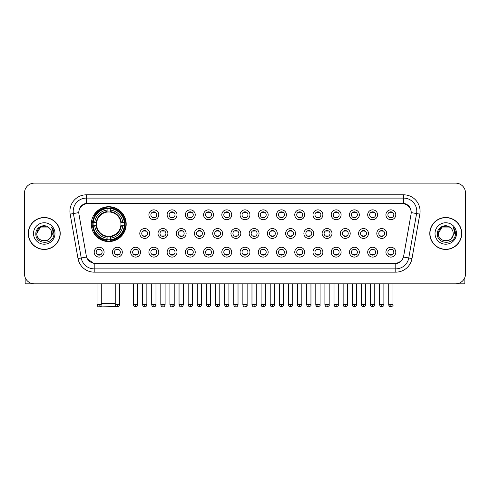 <?xml version="1.0" encoding="UTF-8"?>
<svg xmlns="http://www.w3.org/2000/svg" width="490" height="490" viewBox="0 0 490 490"><rect width="100%" height="100%" fill="white"/><g stroke="black" fill="none" stroke-linecap="round" stroke-linejoin="round"><path stroke-width="0.73" d="M91.305 224.132A17.444 17.444 0 0 0 108.749 241.576A17.444 17.444 0 0 0 126.193 224.132A17.444 17.444 0 0 0 108.749 206.694A17.444 17.444 0 0 0 91.305 224.132M122.31 252.172A4.937 4.937 0 0 1 117.373 257.109A4.937 4.937 0 0 1 112.437 252.172A4.937 4.937 0 0 1 117.373 247.236A4.937 4.937 0 0 1 122.31 252.172M114.409 252.172A2.965 2.965 0 0 0 117.373 255.137A2.965 2.965 0 0 0 120.338 252.172A2.965 2.965 0 0 0 117.373 249.214A2.965 2.965 0 0 0 114.409 252.172M140.544 252.172A4.937 4.937 0 0 1 135.608 257.109A4.937 4.937 0 0 1 130.671 252.172A4.937 4.937 0 0 1 135.608 247.236A4.937 4.937 0 0 1 140.544 252.172M132.643 252.172A2.965 2.965 0 0 0 135.608 255.137A2.965 2.965 0 0 0 138.566 252.172A2.965 2.965 0 0 0 135.608 249.214A2.965 2.965 0 0 0 132.643 252.172M158.772 252.172A4.937 4.937 0 0 1 153.835 257.109A4.937 4.937 0 0 1 148.899 252.172A4.937 4.937 0 0 1 153.835 247.236A4.937 4.937 0 0 1 158.772 252.172M150.877 252.172A2.965 2.965 0 0 0 153.835 255.137A2.965 2.965 0 0 0 156.8 252.172A2.965 2.965 0 0 0 153.835 249.214A2.965 2.965 0 0 0 150.877 252.172M177.006 252.172A4.937 4.937 0 0 1 172.07 257.109A4.937 4.937 0 0 1 167.133 252.172A4.937 4.937 0 0 1 172.07 247.236A4.937 4.937 0 0 1 177.006 252.172M169.111 252.172A2.965 2.965 0 0 0 172.07 255.137A2.965 2.965 0 0 0 175.034 252.172A2.965 2.965 0 0 0 172.07 249.214A2.965 2.965 0 0 0 169.111 252.172M195.24 252.172A4.937 4.937 0 0 1 190.304 257.109A4.937 4.937 0 0 1 185.367 252.172A4.937 4.937 0 0 1 190.304 247.236A4.937 4.937 0 0 1 195.24 252.172M187.339 252.172A2.965 2.965 0 0 0 190.304 255.137A2.965 2.965 0 0 0 193.262 252.172A2.965 2.965 0 0 0 190.304 249.214A2.965 2.965 0 0 0 187.339 252.172M213.475 252.172A4.937 4.937 0 0 1 208.538 257.109A4.937 4.937 0 0 1 203.601 252.172A4.937 4.937 0 0 1 208.538 247.236A4.937 4.937 0 0 1 213.475 252.172M205.573 252.172A2.965 2.965 0 0 0 208.538 255.137A2.965 2.965 0 0 0 211.496 252.172A2.965 2.965 0 0 0 208.538 249.214A2.965 2.965 0 0 0 205.573 252.172M231.703 252.172A4.937 4.937 0 0 1 226.766 257.109A4.937 4.937 0 0 1 221.829 252.172A4.937 4.937 0 0 1 226.766 247.236A4.937 4.937 0 0 1 231.703 252.172M223.808 252.172A2.965 2.965 0 0 0 226.766 255.137A2.965 2.965 0 0 0 229.73 252.172A2.965 2.965 0 0 0 226.766 249.214A2.965 2.965 0 0 0 223.808 252.172M249.937 252.172A4.937 4.937 0 0 1 245 257.109A4.937 4.937 0 0 1 240.063 252.172A4.937 4.937 0 0 1 245 247.236A4.937 4.937 0 0 1 249.937 252.172M242.036 252.172A2.965 2.965 0 0 0 245 255.137A2.965 2.965 0 0 0 247.965 252.172A2.965 2.965 0 0 0 245 249.214A2.965 2.965 0 0 0 242.036 252.172M268.171 252.172A4.937 4.937 0 0 1 263.234 257.109A4.937 4.937 0 0 1 258.297 252.172A4.937 4.937 0 0 1 263.234 247.236A4.937 4.937 0 0 1 268.171 252.172M260.27 252.172A2.965 2.965 0 0 0 263.234 255.137A2.965 2.965 0 0 0 266.193 252.172A2.965 2.965 0 0 0 263.234 249.214A2.965 2.965 0 0 0 260.27 252.172M286.399 252.172A4.937 4.937 0 0 1 281.462 257.109A4.937 4.937 0 0 1 276.525 252.172A4.937 4.937 0 0 1 281.462 247.236A4.937 4.937 0 0 1 286.399 252.172M278.504 252.172A2.965 2.965 0 0 0 281.462 255.137A2.965 2.965 0 0 0 284.427 252.172A2.965 2.965 0 0 0 281.462 249.214A2.965 2.965 0 0 0 278.504 252.172M304.633 252.172A4.937 4.937 0 0 1 299.696 257.109A4.937 4.937 0 0 1 294.76 252.172A4.937 4.937 0 0 1 299.696 247.236A4.937 4.937 0 0 1 304.633 252.172M296.738 252.172A2.965 2.965 0 0 0 299.696 255.137A2.965 2.965 0 0 0 302.661 252.172A2.965 2.965 0 0 0 299.696 249.214A2.965 2.965 0 0 0 296.738 252.172M322.867 252.172A4.937 4.937 0 0 1 317.93 257.109A4.937 4.937 0 0 1 312.994 252.172A4.937 4.937 0 0 1 317.93 247.236A4.937 4.937 0 0 1 322.867 252.172M314.966 252.172A2.965 2.965 0 0 0 317.93 255.137A2.965 2.965 0 0 0 320.889 252.172A2.965 2.965 0 0 0 317.93 249.214A2.965 2.965 0 0 0 314.966 252.172M341.101 252.172A4.937 4.937 0 0 1 336.165 257.109A4.937 4.937 0 0 1 331.228 252.172A4.937 4.937 0 0 1 336.165 247.236A4.937 4.937 0 0 1 341.101 252.172M333.2 252.172A2.965 2.965 0 0 0 336.165 255.137A2.965 2.965 0 0 0 339.123 252.172A2.965 2.965 0 0 0 336.165 249.214A2.965 2.965 0 0 0 333.2 252.172M359.329 252.172A4.937 4.937 0 0 1 354.393 257.109A4.937 4.937 0 0 1 349.456 252.172A4.937 4.937 0 0 1 354.393 247.236A4.937 4.937 0 0 1 359.329 252.172M351.434 252.172A2.965 2.965 0 0 0 354.393 255.137A2.965 2.965 0 0 0 357.357 252.172A2.965 2.965 0 0 0 354.393 249.214A2.965 2.965 0 0 0 351.434 252.172M377.563 252.172A4.937 4.937 0 0 1 372.627 257.109A4.937 4.937 0 0 1 367.69 252.172A4.937 4.937 0 0 1 372.627 247.236A4.937 4.937 0 0 1 377.563 252.172M369.662 252.172A2.965 2.965 0 0 0 372.627 255.137A2.965 2.965 0 0 0 375.591 252.172A2.965 2.965 0 0 0 372.627 249.214A2.965 2.965 0 0 0 369.662 252.172M395.798 252.172A4.937 4.937 0 0 1 390.861 257.109A4.937 4.937 0 0 1 385.924 252.172A4.937 4.937 0 0 1 390.861 247.236A4.937 4.937 0 0 1 395.798 252.172M387.896 252.172A2.965 2.965 0 0 0 390.861 255.137A2.965 2.965 0 0 0 393.819 252.172A2.965 2.965 0 0 0 390.861 249.214A2.965 2.965 0 0 0 387.896 252.172M104.076 252.172A4.937 4.937 0 0 1 99.139 257.109A4.937 4.937 0 0 1 94.203 252.172A4.937 4.937 0 0 1 99.139 247.236A4.937 4.937 0 0 1 104.076 252.172M96.181 252.172A2.965 2.965 0 0 0 99.139 255.137A2.965 2.965 0 0 0 102.104 252.172A2.965 2.965 0 0 0 99.139 249.214A2.965 2.965 0 0 0 96.181 252.172M149.658 233.479A4.937 4.937 0 0 1 144.722 238.416A4.937 4.937 0 0 1 139.785 233.479A4.937 4.937 0 0 1 144.722 228.542A4.937 4.937 0 0 1 149.658 233.479M141.757 233.479A2.965 2.965 0 0 0 144.722 236.443A2.965 2.965 0 0 0 147.686 233.479A2.965 2.965 0 0 0 144.722 230.521A2.965 2.965 0 0 0 141.757 233.479M167.892 233.479A4.937 4.937 0 0 1 162.956 238.416A4.937 4.937 0 0 1 158.019 233.479A4.937 4.937 0 0 1 162.956 228.542A4.937 4.937 0 0 1 167.892 233.479M159.991 233.479A2.965 2.965 0 0 0 162.956 236.443A2.965 2.965 0 0 0 165.914 233.479A2.965 2.965 0 0 0 162.956 230.521A2.965 2.965 0 0 0 159.991 233.479M186.12 233.479A4.937 4.937 0 0 1 181.184 238.416A4.937 4.937 0 0 1 176.253 233.479A4.937 4.937 0 0 1 181.184 228.542A4.937 4.937 0 0 1 186.12 233.479M178.225 233.479A2.965 2.965 0 0 0 181.184 236.443A2.965 2.965 0 0 0 184.148 233.479A2.965 2.965 0 0 0 181.184 230.521A2.965 2.965 0 0 0 178.225 233.479M204.355 233.479A4.937 4.937 0 0 1 199.418 238.416A4.937 4.937 0 0 1 194.481 233.479A4.937 4.937 0 0 1 199.418 228.542A4.937 4.937 0 0 1 204.355 233.479M196.459 233.479A2.965 2.965 0 0 0 199.418 236.443A2.965 2.965 0 0 0 202.382 233.479A2.965 2.965 0 0 0 199.418 230.521A2.965 2.965 0 0 0 196.459 233.479M222.589 233.479A4.937 4.937 0 0 1 217.652 238.416A4.937 4.937 0 0 1 212.715 233.479A4.937 4.937 0 0 1 217.652 228.542A4.937 4.937 0 0 1 222.589 233.479M214.687 233.479A2.965 2.965 0 0 0 217.652 236.443A2.965 2.965 0 0 0 220.616 233.479A2.965 2.965 0 0 0 217.652 230.521A2.965 2.965 0 0 0 214.687 233.479M240.823 233.479A4.937 4.937 0 0 1 235.886 238.416A4.937 4.937 0 0 1 230.949 233.479A4.937 4.937 0 0 1 235.886 228.542A4.937 4.937 0 0 1 240.823 233.479M232.922 233.479A2.965 2.965 0 0 0 235.886 236.443A2.965 2.965 0 0 0 238.844 233.479A2.965 2.965 0 0 0 235.886 230.521A2.965 2.965 0 0 0 232.922 233.479M259.051 233.479A4.937 4.937 0 0 1 254.114 238.416A4.937 4.937 0 0 1 249.177 233.479A4.937 4.937 0 0 1 254.114 228.542A4.937 4.937 0 0 1 259.051 233.479M251.156 233.479A2.965 2.965 0 0 0 254.114 236.443A2.965 2.965 0 0 0 257.079 233.479A2.965 2.965 0 0 0 254.114 230.521A2.965 2.965 0 0 0 251.156 233.479M277.285 233.479A4.937 4.937 0 0 1 272.348 238.416A4.937 4.937 0 0 1 267.411 233.479A4.937 4.937 0 0 1 272.348 228.542A4.937 4.937 0 0 1 277.285 233.479M269.384 233.479A2.965 2.965 0 0 0 272.348 236.443A2.965 2.965 0 0 0 275.313 233.479A2.965 2.965 0 0 0 272.348 230.521A2.965 2.965 0 0 0 269.384 233.479M295.519 233.479A4.937 4.937 0 0 1 290.582 238.416A4.937 4.937 0 0 1 285.646 233.479A4.937 4.937 0 0 1 290.582 228.542A4.937 4.937 0 0 1 295.519 233.479M287.618 233.479A2.965 2.965 0 0 0 290.582 236.443A2.965 2.965 0 0 0 293.541 233.479A2.965 2.965 0 0 0 290.582 230.521A2.965 2.965 0 0 0 287.618 233.479M313.747 233.479A4.937 4.937 0 0 1 308.816 238.416A4.937 4.937 0 0 1 303.88 233.479A4.937 4.937 0 0 1 308.816 228.542A4.937 4.937 0 0 1 313.747 233.479M305.852 233.479A2.965 2.965 0 0 0 308.816 236.443A2.965 2.965 0 0 0 311.775 233.479A2.965 2.965 0 0 0 308.816 230.521A2.965 2.965 0 0 0 305.852 233.479M331.981 233.479A4.937 4.937 0 0 1 327.044 238.416A4.937 4.937 0 0 1 322.108 233.479A4.937 4.937 0 0 1 327.044 228.542A4.937 4.937 0 0 1 331.981 233.479M324.086 233.479A2.965 2.965 0 0 0 327.044 236.443A2.965 2.965 0 0 0 330.009 233.479A2.965 2.965 0 0 0 327.044 230.521A2.965 2.965 0 0 0 324.086 233.479M350.215 233.479A4.937 4.937 0 0 1 345.279 238.416A4.937 4.937 0 0 1 340.342 233.479A4.937 4.937 0 0 1 345.279 228.542A4.937 4.937 0 0 1 350.215 233.479M342.314 233.479A2.965 2.965 0 0 0 345.279 236.443A2.965 2.965 0 0 0 348.243 233.479A2.965 2.965 0 0 0 345.279 230.521A2.965 2.965 0 0 0 342.314 233.479M368.449 233.479A4.937 4.937 0 0 1 363.513 238.416A4.937 4.937 0 0 1 358.576 233.479A4.937 4.937 0 0 1 363.513 228.542A4.937 4.937 0 0 1 368.449 233.479M360.548 233.479A2.965 2.965 0 0 0 363.513 236.443A2.965 2.965 0 0 0 366.471 233.479A2.965 2.965 0 0 0 363.513 230.521A2.965 2.965 0 0 0 360.548 233.479M386.677 233.479A4.937 4.937 0 0 1 381.741 238.416A4.937 4.937 0 0 1 376.804 233.479A4.937 4.937 0 0 1 381.741 228.542A4.937 4.937 0 0 1 386.677 233.479M378.782 233.479A2.965 2.965 0 0 0 381.741 236.443A2.965 2.965 0 0 0 384.705 233.479A2.965 2.965 0 0 0 381.741 230.521A2.965 2.965 0 0 0 378.782 233.479M158.772 214.785A4.937 4.937 0 0 1 153.835 219.722A4.937 4.937 0 0 1 148.899 214.785A4.937 4.937 0 0 1 153.835 209.849A4.937 4.937 0 0 1 158.772 214.785M150.877 214.785A2.965 2.965 0 0 0 153.835 217.75A2.965 2.965 0 0 0 156.8 214.785A2.965 2.965 0 0 0 153.835 211.827A2.965 2.965 0 0 0 150.877 214.785M177.006 214.785A4.937 4.937 0 0 1 172.07 219.722A4.937 4.937 0 0 1 167.133 214.785A4.937 4.937 0 0 1 172.07 209.849A4.937 4.937 0 0 1 177.006 214.785M169.111 214.785A2.965 2.965 0 0 0 172.07 217.75A2.965 2.965 0 0 0 175.034 214.785A2.965 2.965 0 0 0 172.07 211.827A2.965 2.965 0 0 0 169.111 214.785M195.24 214.785A4.937 4.937 0 0 1 190.304 219.722A4.937 4.937 0 0 1 185.367 214.785A4.937 4.937 0 0 1 190.304 209.849A4.937 4.937 0 0 1 195.24 214.785M187.339 214.785A2.965 2.965 0 0 0 190.304 217.75A2.965 2.965 0 0 0 193.262 214.785A2.965 2.965 0 0 0 190.304 211.827A2.965 2.965 0 0 0 187.339 214.785M213.475 214.785A4.937 4.937 0 0 1 208.538 219.722A4.937 4.937 0 0 1 203.601 214.785A4.937 4.937 0 0 1 208.538 209.849A4.937 4.937 0 0 1 213.475 214.785M205.573 214.785A2.965 2.965 0 0 0 208.538 217.75A2.965 2.965 0 0 0 211.496 214.785A2.965 2.965 0 0 0 208.538 211.827A2.965 2.965 0 0 0 205.573 214.785M231.703 214.785A4.937 4.937 0 0 1 226.766 219.722A4.937 4.937 0 0 1 221.829 214.785A4.937 4.937 0 0 1 226.766 209.849A4.937 4.937 0 0 1 231.703 214.785M223.808 214.785A2.965 2.965 0 0 0 226.766 217.75A2.965 2.965 0 0 0 229.73 214.785A2.965 2.965 0 0 0 226.766 211.827A2.965 2.965 0 0 0 223.808 214.785M249.937 214.785A4.937 4.937 0 0 1 245 219.722A4.937 4.937 0 0 1 240.063 214.785A4.937 4.937 0 0 1 245 209.849A4.937 4.937 0 0 1 249.937 214.785M242.036 214.785A2.965 2.965 0 0 0 245 217.75A2.965 2.965 0 0 0 247.965 214.785A2.965 2.965 0 0 0 245 211.827A2.965 2.965 0 0 0 242.036 214.785M268.171 214.785A4.937 4.937 0 0 1 263.234 219.722A4.937 4.937 0 0 1 258.297 214.785A4.937 4.937 0 0 1 263.234 209.849A4.937 4.937 0 0 1 268.171 214.785M260.27 214.785A2.965 2.965 0 0 0 263.234 217.75A2.965 2.965 0 0 0 266.193 214.785A2.965 2.965 0 0 0 263.234 211.827A2.965 2.965 0 0 0 260.27 214.785M286.399 214.785A4.937 4.937 0 0 1 281.462 219.722A4.937 4.937 0 0 1 276.525 214.785A4.937 4.937 0 0 1 281.462 209.849A4.937 4.937 0 0 1 286.399 214.785M278.504 214.785A2.965 2.965 0 0 0 281.462 217.75A2.965 2.965 0 0 0 284.427 214.785A2.965 2.965 0 0 0 281.462 211.827A2.965 2.965 0 0 0 278.504 214.785M304.633 214.785A4.937 4.937 0 0 1 299.696 219.722A4.937 4.937 0 0 1 294.76 214.785A4.937 4.937 0 0 1 299.696 209.849A4.937 4.937 0 0 1 304.633 214.785M296.738 214.785A2.965 2.965 0 0 0 299.696 217.75A2.965 2.965 0 0 0 302.661 214.785A2.965 2.965 0 0 0 299.696 211.827A2.965 2.965 0 0 0 296.738 214.785M322.867 214.785A4.937 4.937 0 0 1 317.93 219.722A4.937 4.937 0 0 1 312.994 214.785A4.937 4.937 0 0 1 317.93 209.849A4.937 4.937 0 0 1 322.867 214.785M314.966 214.785A2.965 2.965 0 0 0 317.93 217.75A2.965 2.965 0 0 0 320.889 214.785A2.965 2.965 0 0 0 317.93 211.827A2.965 2.965 0 0 0 314.966 214.785M341.101 214.785A4.937 4.937 0 0 1 336.165 219.722A4.937 4.937 0 0 1 331.228 214.785A4.937 4.937 0 0 1 336.165 209.849A4.937 4.937 0 0 1 341.101 214.785M333.2 214.785A2.965 2.965 0 0 0 336.165 217.75A2.965 2.965 0 0 0 339.123 214.785A2.965 2.965 0 0 0 336.165 211.827A2.965 2.965 0 0 0 333.2 214.785M359.329 214.785A4.937 4.937 0 0 1 354.393 219.722A4.937 4.937 0 0 1 349.456 214.785A4.937 4.937 0 0 1 354.393 209.849A4.937 4.937 0 0 1 359.329 214.785M351.434 214.785A2.965 2.965 0 0 0 354.393 217.75A2.965 2.965 0 0 0 357.357 214.785A2.965 2.965 0 0 0 354.393 211.827A2.965 2.965 0 0 0 351.434 214.785M377.563 214.785A4.937 4.937 0 0 1 372.627 219.722A4.937 4.937 0 0 1 367.69 214.785A4.937 4.937 0 0 1 372.627 209.849A4.937 4.937 0 0 1 377.563 214.785M369.662 214.785A2.965 2.965 0 0 0 372.627 217.75A2.965 2.965 0 0 0 375.591 214.785A2.965 2.965 0 0 0 372.627 211.827A2.965 2.965 0 0 0 369.662 214.785M395.798 214.785A4.937 4.937 0 0 1 390.861 219.722A4.937 4.937 0 0 1 385.924 214.785A4.937 4.937 0 0 1 390.861 209.849A4.937 4.937 0 0 1 395.798 214.785M387.896 214.785A2.965 2.965 0 0 0 390.861 217.75A2.965 2.965 0 0 0 393.819 214.785A2.965 2.965 0 0 0 390.861 211.827A2.965 2.965 0 0 0 387.896 214.785M78.939 214.124A8.887 8.887 0 0 1 87.686 203.699L402.315 203.699A8.887 8.887 0 0 1 411.061 214.124L403.693 255.921A8.887 8.887 0 0 1 394.94 263.265L95.06 263.265A8.887 8.887 0 0 1 86.307 255.921L78.939 214.124M92.873 225.78A15.962 15.962 0 0 1 92.873 222.491M28.285 233.479A15.962 15.962 0 0 0 44.247 249.441A15.962 15.962 0 0 0 60.209 233.479A15.962 15.962 0 0 0 44.247 217.517A15.962 15.962 0 0 0 28.285 233.479M429.791 233.479A15.962 15.962 0 0 0 445.753 249.441A15.962 15.962 0 0 0 461.715 233.479A15.962 15.962 0 0 0 445.753 217.517A15.962 15.962 0 0 0 429.791 233.479M78.841 211.27L78.817 212.599L78.841 211.27C79.527 206.89 82.038 204.238 86.369 203.301L403.631 203.301C407.956 204.232 410.467 206.884 411.159 211.27L411.184 212.599M86.369 194.812L403.631 194.812A16.458 16.458 0 0 1 419.832 214.124L411.998 258.555A16.458 16.458 0 0 1 395.791 272.152L94.209 272.152A16.458 16.458 0 0 1 78.002 258.555L70.168 214.124A16.458 16.458 0 0 1 86.369 194.812L86.369 198.101L403.631 198.101A13.163 13.163 0 0 1 416.592 213.554L408.758 257.979A13.163 13.163 0 0 1 395.791 268.863L94.209 268.863A13.163 13.163 0 0 1 81.242 257.979L73.408 213.554A13.163 13.163 0 0 1 86.369 198.101L86.442 203.289M81.211 206.002L83.576 204.214M83.655 204.171L85.952 203.375M395.791 272.152L395.791 263.7C399.705 263.05 402.235 260.827 403.386 257.036C402.241 260.827 399.711 263.044 395.791 263.7L95.231 263.761L94.209 263.7L87.275 258.824M410.308 208.219L411.159 211.27M465.5 192.999A9.874 9.874 0 0 0 455.627 183.131L34.373 183.131A9.874 9.874 0 0 0 24.5 192.999L24.5 273.959A9.874 9.874 0 0 0 34.373 283.832L455.627 283.832A9.874 9.874 0 0 0 465.5 273.959L465.5 192.999L465.5 273.959M403.423 257.042L408.758 257.979L416.592 213.554L419.832 214.124M24.5 192.999L24.5 273.959M455.627 183.131L34.373 183.131M34.373 283.832L455.627 283.832M60.043 233.479A15.796 15.796 0 0 0 44.247 217.683A15.796 15.796 0 0 0 28.451 233.479A15.796 15.796 0 0 0 44.247 249.281A15.796 15.796 0 0 0 60.043 233.479M49.116 227.862A7.436 7.436 0 0 1 51.683 233.479C52.142 243.077 36.352 243.077 36.811 233.479L40.529 227.042L47.965 227.042L49.116 227.862C44.553 223.079 35.764 227.017 35.85 233.479C35.011 244.963 53.631 245.263 53.931 234.036L53.949 233.479C53.918 231.041 53.11 228.897 51.511 227.054C52.724 229.044 53.153 231.188 52.791 233.479L49.943 238.263A7.436 7.436 0 0 0 51.683 233.479C52.142 243.077 36.352 243.077 36.811 233.479C37.534 228.138 40.597 225.725 46.005 226.251M49.943 238.263C45.999 243.597 36.419 240.186 36.811 233.479M33.516 233.479A10.731 10.731 0 0 0 44.247 244.21A10.731 10.731 0 0 0 54.978 233.479A10.731 10.731 0 0 0 44.247 222.754A10.731 10.731 0 0 0 33.516 233.479M51.585 227.133L53.943 233.761M25.155 277.505L25.155 283.832L63.333 283.832M461.549 233.479A15.796 15.796 0 0 0 445.753 217.683A15.796 15.796 0 0 0 429.957 233.479A15.796 15.796 0 0 0 445.753 249.281A15.796 15.796 0 0 0 461.549 233.479M450.629 227.862A7.436 7.436 0 0 1 453.189 233.479C453.648 243.077 437.858 243.077 438.317 233.479L442.035 227.042L449.471 227.042L450.629 227.862C446.059 223.079 437.276 227.017 437.356 233.479C436.523 244.963 455.137 245.263 455.437 234.036L455.455 233.479C455.424 231.041 454.616 228.897 453.017 227.054C454.23 229.044 454.659 231.188 454.304 233.479L451.455 238.263A7.436 7.436 0 0 0 453.189 233.479C453.648 243.077 437.858 243.077 438.317 233.479C439.04 228.138 442.103 225.725 447.511 226.251M451.455 238.263C447.505 243.597 437.931 240.186 438.317 233.479M435.022 233.479A10.731 10.731 0 0 0 445.753 244.21A10.731 10.731 0 0 0 456.484 233.479A10.731 10.731 0 0 0 445.753 222.754A10.731 10.731 0 0 0 435.022 233.479M453.091 227.133L455.449 233.761M116.289 306.575L101.51 306.869L100.762 306.128M101.283 303.579L115.236 303.579M110.397 239.714L110.397 240.376A16.323 16.323 0 0 0 124.993 225.78L124.331 225.78A15.668 15.668 0 0 1 110.397 239.714L110.397 238.189A14.149 14.149 0 0 0 122.806 225.78L120.816 225.78A12.177 12.177 0 0 0 110.397 212.072L110.397 208.556A15.668 15.668 0 0 1 124.331 222.491L124.993 222.491A16.323 16.323 0 0 0 110.397 207.895L110.397 208.556M93.174 225.78L92.512 225.78A16.323 16.323 0 0 0 107.108 240.376L107.108 239.714A15.668 15.668 0 0 1 93.174 225.78L94.693 225.78A14.149 14.149 0 0 0 107.108 238.189L107.108 236.198A12.177 12.177 0 0 0 120.816 225.78L121.3 225.78A12.66 12.66 0 0 1 110.397 236.688L110.397 238.189M107.108 208.556L107.108 207.895A16.323 16.323 0 0 0 92.512 222.491L93.174 222.491A15.668 15.668 0 0 1 107.108 208.556L107.108 210.081A14.149 14.149 0 0 0 94.693 222.491L96.683 222.491A12.177 12.177 0 0 0 107.108 236.198L107.108 236.688A12.66 12.66 0 0 1 96.199 225.78L94.693 225.78M93.204 225.78A15.631 15.631 0 0 1 93.204 222.491M110.397 208.587A15.631 15.631 0 0 0 107.108 208.587M124.295 222.491A15.631 15.631 0 0 1 124.295 225.78M124.331 222.491L122.806 222.491A14.149 14.149 0 0 0 110.397 210.081M122.806 225.78L124.331 225.78M107.108 238.189L107.108 239.714M120.816 222.491L122.806 222.491M120.816 225.78A12.177 12.177 0 0 1 110.397 236.198L110.397 236.688M107.108 236.198A12.177 12.177 0 0 1 96.683 225.78L96.199 225.78M110.397 239.677A15.631 15.631 0 0 1 107.108 239.677M94.693 222.491L93.174 222.491M107.108 212.048L107.108 210.081M110.397 212.072A12.177 12.177 0 0 0 96.683 222.491L96.199 222.491A12.66 12.66 0 0 1 107.108 211.582M110.397 212.048L110.397 211.582A12.66 12.66 0 0 1 121.3 222.491M95.06 215.251L94.123 215.251A17.113 17.113 0 0 1 125.863 224.132A17.113 17.113 0 0 1 94.123 233.02L95.06 233.02M152.849 217.578L152.849 217.113A2.524 2.524 0 0 0 154.828 217.113L154.828 217.578M154.828 211.999L154.828 212.464A2.524 2.524 0 0 0 152.849 212.464L152.849 211.999M171.084 217.578L171.084 217.113A2.524 2.524 0 0 0 173.056 217.113L173.056 217.578M173.056 211.999L173.056 212.464A2.524 2.524 0 0 0 171.084 212.464L171.084 211.999M189.318 217.578L189.318 217.113A2.524 2.524 0 0 0 191.29 217.113L191.29 217.578M191.29 211.999L191.29 212.464A2.524 2.524 0 0 0 189.318 212.464L189.318 211.999M207.546 217.578L207.546 217.113A2.524 2.524 0 0 0 209.524 217.113L209.524 217.578M209.524 211.999L209.524 212.464A2.524 2.524 0 0 0 207.546 212.464L207.546 211.999M225.78 217.578L225.78 217.113A2.524 2.524 0 0 0 227.752 217.113L227.752 217.578M227.752 211.999L227.752 212.464A2.524 2.524 0 0 0 225.78 212.464L225.78 211.999M244.014 217.578L244.014 217.113A2.524 2.524 0 0 0 245.986 217.113L245.986 217.578M245.986 211.999L245.986 212.464A2.524 2.524 0 0 0 244.014 212.464L244.014 211.999M262.248 217.578L262.248 217.113A2.524 2.524 0 0 0 264.22 217.113L264.22 217.578M264.22 211.999L264.22 212.464A2.524 2.524 0 0 0 262.248 212.464L262.248 211.999M280.476 217.578L280.476 217.113A2.524 2.524 0 0 0 282.454 217.113L282.454 217.578M282.454 211.999L282.454 212.464A2.524 2.524 0 0 0 280.476 212.464L280.476 211.999M298.71 217.578L298.71 217.113A2.524 2.524 0 0 0 300.682 217.113L300.682 217.578M300.682 211.999L300.682 212.464A2.524 2.524 0 0 0 298.71 212.464L298.71 211.999M316.944 217.578L316.944 217.113A2.524 2.524 0 0 0 318.916 217.113L318.916 217.578M318.916 211.999L318.916 212.464A2.524 2.524 0 0 0 316.944 212.464L316.944 211.999M335.172 217.578L335.172 217.113A2.524 2.524 0 0 0 337.151 217.113L337.151 217.578M337.151 211.999L337.151 212.464A2.524 2.524 0 0 0 335.172 212.464L335.172 211.999M353.406 217.578L353.406 217.113A2.524 2.524 0 0 0 355.379 217.113L355.379 217.578M355.379 211.999L355.379 212.464A2.524 2.524 0 0 0 353.406 212.464L353.406 211.999M371.641 217.578L371.641 217.113A2.524 2.524 0 0 0 373.613 217.113L373.613 217.578M373.613 211.999L373.613 212.464A2.524 2.524 0 0 0 371.641 212.464L371.641 211.999M389.875 217.578L389.875 217.113A2.524 2.524 0 0 0 391.847 217.113L391.847 217.578M391.847 211.999L391.847 212.464A2.524 2.524 0 0 0 389.875 212.464L389.875 211.999M143.735 236.272L143.735 235.806A2.524 2.524 0 0 0 145.708 235.806L145.708 236.272M145.708 230.686L145.708 231.157A2.524 2.524 0 0 0 143.735 231.157L143.735 230.686M161.97 236.272L161.97 235.806A2.524 2.524 0 0 0 163.942 235.806L163.942 236.272M163.942 230.686L163.942 231.157A2.524 2.524 0 0 0 161.97 231.157L161.97 230.686M180.198 236.272L180.198 235.806A2.524 2.524 0 0 0 182.176 235.806L182.176 236.272M182.176 230.686L182.176 231.157A2.524 2.524 0 0 0 180.198 231.157L180.198 230.686M198.432 236.272L198.432 235.806A2.524 2.524 0 0 0 200.404 235.806L200.404 236.272M200.404 230.686L200.404 231.157A2.524 2.524 0 0 0 198.432 231.157L198.432 230.686M216.666 236.272L216.666 235.806A2.524 2.524 0 0 0 218.638 235.806L218.638 236.272M218.638 230.686L218.638 231.157A2.524 2.524 0 0 0 216.666 231.157L216.666 230.686M234.894 236.272L234.894 235.806A2.524 2.524 0 0 0 236.872 235.806L236.872 236.272M236.872 230.686L236.872 231.157A2.524 2.524 0 0 0 234.894 231.157L234.894 230.686M253.128 236.272L253.128 235.806A2.524 2.524 0 0 0 255.106 235.806L255.106 236.272M255.106 230.686L255.106 231.157A2.524 2.524 0 0 0 253.128 231.157L253.128 230.686M271.362 236.272L271.362 235.806A2.524 2.524 0 0 0 273.334 235.806L273.334 236.272M273.334 230.686L273.334 231.157A2.524 2.524 0 0 0 271.362 231.157L271.362 230.686M289.596 236.272L289.596 235.806A2.524 2.524 0 0 0 291.568 235.806L291.568 236.272M291.568 230.686L291.568 231.157A2.524 2.524 0 0 0 289.596 231.157L289.596 230.686M307.824 236.272L307.824 235.806A2.524 2.524 0 0 0 309.803 235.806L309.803 236.272M309.803 230.686L309.803 231.157A2.524 2.524 0 0 0 307.824 231.157L307.824 230.686M326.058 236.272L326.058 235.806A2.524 2.524 0 0 0 328.031 235.806L328.031 236.272M328.031 230.686L328.031 231.157A2.524 2.524 0 0 0 326.058 231.157L326.058 230.686M344.292 236.272L344.292 235.806A2.524 2.524 0 0 0 346.265 235.806L346.265 236.272M346.265 230.686L346.265 231.157A2.524 2.524 0 0 0 344.292 231.157L344.292 230.686M362.52 236.272L362.52 235.806A2.524 2.524 0 0 0 364.499 235.806L364.499 236.272M364.499 230.686L364.499 231.157A2.524 2.524 0 0 0 362.52 231.157L362.52 230.686M380.755 236.272L380.755 235.806A2.524 2.524 0 0 0 382.733 235.806L382.733 236.272M382.733 230.686L382.733 231.157A2.524 2.524 0 0 0 380.755 231.157L380.755 230.686M98.153 254.965L98.153 254.5A2.524 2.524 0 0 0 100.125 254.5L100.125 254.965M100.125 249.379L100.125 249.851A2.524 2.524 0 0 0 98.153 249.851L98.153 249.379M464.845 277.505L464.845 283.832L426.668 283.832M116.387 254.965L116.387 254.5A2.524 2.524 0 0 0 118.36 254.5L118.36 254.965M118.36 249.379L118.36 249.851A2.524 2.524 0 0 0 116.387 249.851L116.387 249.379M134.621 254.965L134.621 254.5A2.524 2.524 0 0 0 136.594 254.5L136.594 254.965M136.594 249.379L136.594 249.851A2.524 2.524 0 0 0 134.621 249.851L134.621 249.379M152.849 254.965L152.849 254.5A2.524 2.524 0 0 0 154.828 254.5L154.828 254.965M154.828 249.379L154.828 249.851A2.524 2.524 0 0 0 152.849 249.851L152.849 249.379M171.084 254.965L171.084 254.5A2.524 2.524 0 0 0 173.056 254.5L173.056 254.965M173.056 249.379L173.056 249.851A2.524 2.524 0 0 0 171.084 249.851L171.084 249.379M189.318 254.965L189.318 254.5A2.524 2.524 0 0 0 191.29 254.5L191.29 254.965M191.29 249.379L191.29 249.851A2.524 2.524 0 0 0 189.318 249.851L189.318 249.379M207.546 254.965L207.546 254.5A2.524 2.524 0 0 0 209.524 254.5L209.524 254.965M209.524 249.379L209.524 249.851A2.524 2.524 0 0 0 207.546 249.851L207.546 249.379M225.78 254.965L225.78 254.5A2.524 2.524 0 0 0 227.752 254.5L227.752 254.965M227.752 249.379L227.752 249.851A2.524 2.524 0 0 0 225.78 249.851L225.78 249.379M244.014 254.965L244.014 254.5A2.524 2.524 0 0 0 245.986 254.5L245.986 254.965M245.986 249.379L245.986 249.851A2.524 2.524 0 0 0 244.014 249.851L244.014 249.379M262.248 254.965L262.248 254.5A2.524 2.524 0 0 0 264.22 254.5L264.22 254.965M264.22 249.379L264.22 249.851A2.524 2.524 0 0 0 262.248 249.851L262.248 249.379M280.476 254.965L280.476 254.5A2.524 2.524 0 0 0 282.454 254.5L282.454 254.965M282.454 249.379L282.454 249.851A2.524 2.524 0 0 0 280.476 249.851L280.476 249.379M298.71 254.965L298.71 254.5A2.524 2.524 0 0 0 300.682 254.5L300.682 254.965M300.682 249.379L300.682 249.851A2.524 2.524 0 0 0 298.71 249.851L298.71 249.379M316.944 254.965L316.944 254.5A2.524 2.524 0 0 0 318.916 254.5L318.916 254.965M318.916 249.379L318.916 249.851A2.524 2.524 0 0 0 316.944 249.851L316.944 249.379M335.172 254.965L335.172 254.5A2.524 2.524 0 0 0 337.151 254.5L337.151 254.965M337.151 249.379L337.151 249.851A2.524 2.524 0 0 0 335.172 249.851L335.172 249.379M353.406 254.965L353.406 254.5A2.524 2.524 0 0 0 355.379 254.5L355.379 254.965M355.379 249.379L355.379 249.851A2.524 2.524 0 0 0 353.406 249.851L353.406 249.379M371.641 254.965L371.641 254.5A2.524 2.524 0 0 0 373.613 254.5L373.613 254.965M373.613 249.379L373.613 249.851A2.524 2.524 0 0 0 371.641 249.851L371.641 249.379M389.875 254.965L389.875 254.5A2.524 2.524 0 0 0 391.847 254.5L391.847 254.965M391.847 249.379L391.847 249.851A2.524 2.524 0 0 0 389.875 249.851L389.875 249.379M403.631 194.812L403.631 203.301M70.168 214.124L73.408 213.554A13.163 13.163 0 0 1 73.206 211.27M73.408 213.554L78.804 212.599M94.209 272.152L94.209 263.7M78.002 258.555L86.577 257.042M411.196 212.599L416.592 213.554M408.758 257.979L411.998 258.555M107.108 239.831A15.778 15.778 0 0 0 110.397 239.831M124.442 225.78A15.778 15.778 0 0 0 124.442 222.491M110.397 208.44A15.778 15.778 0 0 0 107.108 208.44M144.722 304.731L142.584 304.731C142.958 306.256 143.668 306.973 144.722 306.869L144.722 304.731L146.859 304.731L146.859 283.832M162.956 304.731L160.818 304.731C161.186 306.256 161.902 306.973 162.956 306.869L162.956 304.731L165.093 304.731L165.093 283.832M181.184 304.731L179.046 304.731C179.42 306.256 180.136 306.973 181.184 306.869L181.184 304.731L183.327 304.731L183.327 283.832M199.418 304.731L197.28 304.731C197.654 306.256 198.364 306.973 199.418 306.869L199.418 304.731L201.555 304.731L201.555 283.832M217.652 304.731L215.514 304.731C215.888 306.256 216.598 306.973 217.652 306.869L217.652 304.731L219.79 304.731L219.79 283.832M235.886 304.731L233.742 304.731C234.116 306.256 234.833 306.973 235.886 306.869L235.886 304.731L238.024 304.731L238.024 283.832M254.114 304.731L251.976 304.731C252.35 306.256 253.061 306.973 254.114 306.869L254.114 304.731L256.258 304.731L256.258 283.832M272.348 304.731L270.211 304.731C270.584 306.256 271.295 306.973 272.348 306.869L272.348 304.731L274.486 304.731L274.486 283.832M290.582 304.731L288.445 304.731C288.812 306.256 289.529 306.973 290.582 306.869L290.582 304.731L292.72 304.731L292.72 283.832M308.816 304.731L306.673 304.731C307.046 306.256 307.763 306.973 308.816 306.869L308.816 304.731L310.954 304.731L310.954 283.832M327.044 304.731L324.907 304.731C325.28 306.256 325.991 306.973 327.044 306.869L327.044 304.731L329.182 304.731L329.182 283.832M345.279 304.731L343.141 304.731C343.515 306.256 344.225 306.973 345.279 306.869L345.279 304.731L347.416 304.731L347.416 283.832M363.513 304.731L361.369 304.731C361.743 306.256 362.459 306.973 363.513 306.869L363.513 304.731L365.65 304.731L365.65 283.832M381.741 304.731L379.603 304.731C379.977 306.256 380.687 306.973 381.741 306.869L381.741 304.731L383.884 304.731L383.884 283.832M99.139 304.731L97.002 304.731C97.375 306.256 98.086 306.973 99.139 306.869L99.139 304.731L101.283 304.731L101.283 283.832M117.373 304.731L115.236 304.731C115.609 306.256 116.32 306.973 117.373 306.869L117.373 304.731L119.511 304.731L119.511 283.832M135.608 304.731L133.464 304.731C133.837 306.256 134.554 306.973 135.608 306.869L135.608 304.731L137.745 304.731C138.18 305.417 137.463 306.128 135.608 306.869C136.661 306.973 137.371 306.256 137.745 304.731L137.745 283.832M153.835 304.731L151.698 304.731C152.072 306.256 152.788 306.973 153.835 306.869L153.835 304.731L155.979 304.731C156.414 305.417 155.697 306.128 153.835 306.869C154.889 306.973 155.606 306.256 155.979 304.731L155.979 283.832M172.07 304.731L169.932 304.731C170.306 306.256 171.016 306.973 172.07 306.869L172.07 304.731L174.207 304.731C174.642 305.417 173.932 306.128 172.07 306.869C173.123 306.973 173.834 306.256 174.207 304.731L174.207 283.832M190.304 304.731L188.166 304.731C188.54 306.256 189.25 306.973 190.304 306.869L190.304 304.731L192.441 304.731C192.876 305.417 192.166 306.128 190.304 306.869C191.357 306.973 192.068 306.256 192.441 304.731L192.441 283.832M208.538 304.731L206.394 304.731C206.768 306.256 207.484 306.973 208.538 306.869L208.538 304.731L210.675 304.731C211.11 305.417 210.394 306.128 208.538 306.869C209.585 306.973 210.302 306.256 210.675 304.731L210.675 283.832M226.766 304.731L224.628 304.731C225.002 306.256 225.712 306.973 226.766 306.869L226.766 304.731L228.91 304.731C229.338 305.417 228.628 306.128 226.766 306.869C227.819 306.973 228.536 306.256 228.91 304.731L228.91 283.832M245 304.731L242.862 304.731L242.862 283.832L242.862 304.731C243.236 306.256 243.947 306.973 245 306.869L245 304.731L247.138 304.731C247.573 305.417 246.862 306.128 245 306.869C246.054 306.973 246.764 306.256 247.138 304.731L247.138 283.832M263.234 304.731L261.09 304.731C260.662 305.417 261.372 306.128 263.234 306.869L263.234 304.731L265.372 304.731L265.372 283.832M281.462 304.731L279.325 304.731C278.89 305.417 279.606 306.128 281.462 306.869L281.462 304.731L283.606 304.731L283.606 283.832M299.696 304.731L297.559 304.731C297.124 305.417 297.834 306.128 299.696 306.869L299.696 304.731L301.834 304.731L301.834 283.832M315.793 283.832L315.793 304.731C316.166 306.256 316.877 306.973 317.93 306.869L317.93 304.731L315.793 304.731L315.811 305.05M317.93 306.869C319.792 306.128 320.503 305.417 320.068 304.731L320.068 283.832L320.068 304.731L317.93 304.731M336.165 304.731L334.021 304.731C333.586 305.417 334.303 306.128 336.165 306.869L336.165 304.731L338.302 304.731L338.302 283.832M354.393 304.731L352.255 304.731C351.82 305.417 352.537 306.128 354.393 306.869L354.393 304.731L356.536 304.731L356.536 283.832M372.627 304.731L370.489 304.731C370.054 305.417 370.765 306.128 372.627 306.869L372.627 304.731L374.764 304.731L374.764 283.832M388.717 283.832L388.717 304.731C389.091 306.256 389.807 306.973 390.861 306.869L390.861 304.731L388.717 304.731L388.741 305.05M392.998 283.832L392.998 304.731L390.861 304.731M261.09 304.731L261.09 283.832L261.09 304.731C261.464 306.256 262.181 306.973 263.234 306.869C265.09 306.128 265.807 305.417 265.372 304.731M279.325 304.731L279.325 283.832L279.325 304.731C279.698 306.256 280.415 306.973 281.462 306.869C283.324 306.128 284.041 305.417 283.606 304.731M315.94 305.515L317.612 306.85M370.489 304.731L370.489 283.832L370.489 304.731C370.863 306.256 371.573 306.973 372.627 306.869C374.489 306.128 375.199 305.417 374.764 304.731M388.87 305.515L390.542 306.85M142.584 304.731L142.584 283.832M146.859 304.731C146.486 306.256 145.775 306.973 144.722 306.869M160.818 304.731L160.818 283.832M165.093 304.731C164.72 306.256 164.009 306.973 162.956 306.869M179.046 304.731L179.046 283.832M183.327 304.731C182.954 306.256 182.237 306.973 181.184 306.869M197.28 304.731L197.28 283.832M201.555 304.731C201.188 306.256 200.471 306.973 199.418 306.869M215.514 304.731L215.514 283.832M219.79 304.731C219.416 306.256 218.705 306.973 217.652 306.869M233.742 304.731L233.742 283.832M238.024 304.731C237.65 306.256 236.94 306.973 235.886 306.869M251.976 304.731L251.976 283.832M256.258 304.731C256.687 305.417 255.976 306.128 254.114 306.869M270.211 304.731L270.211 283.832M274.486 304.731C274.921 305.417 274.21 306.128 272.348 306.869M288.445 304.731L288.445 283.832M292.72 304.731C293.155 305.417 292.438 306.128 290.582 306.869M306.673 304.731L306.673 283.832M310.954 304.731C311.389 305.417 310.672 306.128 308.816 306.869M324.907 304.731L324.907 283.832M329.182 304.731C329.617 305.417 328.906 306.128 327.044 306.869M343.141 304.731L343.141 283.832M347.416 304.731C347.851 305.417 347.141 306.128 345.279 306.869M361.369 304.731L361.369 283.832M365.65 304.731C366.085 305.417 365.369 306.128 363.513 306.869M379.603 304.731L379.603 283.832M383.884 304.731C384.313 305.417 383.603 306.128 381.741 306.869M97.002 304.731L97.002 283.832M101.283 304.731C100.909 306.256 100.193 306.973 99.139 306.869M115.236 304.731L115.236 283.832M119.511 304.731C119.137 306.256 118.427 306.973 117.373 306.869M133.464 304.731L133.464 283.832M151.698 304.731L151.698 283.832M169.932 304.731L169.932 283.832M188.166 304.731L188.166 283.832M206.394 304.731L206.394 283.832M224.628 304.731L224.628 283.832M297.559 283.832L297.559 304.731C297.932 306.256 298.643 306.973 299.696 306.869C301.558 306.128 302.269 305.417 301.834 304.731M334.021 283.832L334.021 304.731C334.394 306.256 335.111 306.973 336.165 306.869C338.02 306.128 338.737 305.417 338.302 304.731M352.255 283.832L352.255 304.731C352.629 306.256 353.339 306.973 354.393 306.869C356.255 306.128 356.965 305.417 356.536 304.731M392.998 304.731C393.433 305.417 392.717 306.128 390.861 306.869"/></g></svg>
